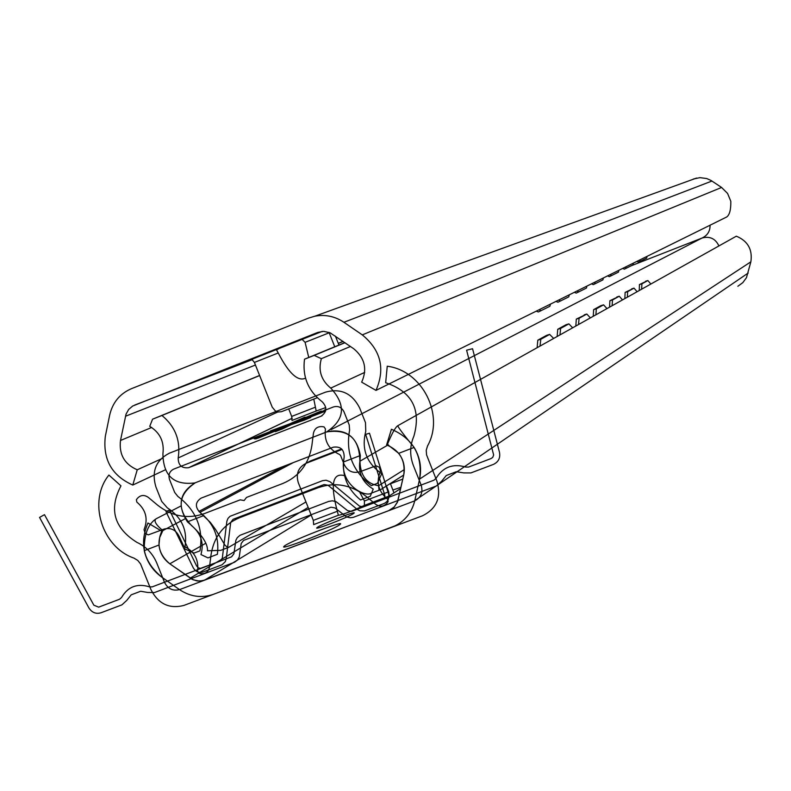 <?xml version="1.0" encoding="UTF-8"?>
<svg xmlns="http://www.w3.org/2000/svg" width="791" height="791" viewBox="0 0 791 791"><rect width="100%" height="100%" fill="white"/><g stroke="black" fill="none" stroke-linecap="round" stroke-linejoin="round"><path stroke-width="1.19" d="M402.817 479.079L390.467 483.766M402.263 475.964L403.628 475.421M339.22 525.086C331.004 530.81 278.58 551.04 283.999 546.403C286.995 542.458 346.26 519.203 340.209 524.354L339.22 525.086M353.34 513.685C347.981 517.393 313.216 530.791 316.914 527.735C318.951 525.175 357.581 510.027 354.012 513.181L353.34 513.685M144.259 550.655C143.992 534.676 147.986 524.038 156.232 518.728C153.444 520.567 155.639 524.532 162.827 530.603L159.683 537.603L158.961 545.029L144.259 550.655C146.77 561.61 152.534 570.37 161.552 576.955L179.31 589.493C190.216 596.77 201.596 598.382 213.451 594.318L395.599 525.639C405.635 520.27 412.032 511.925 414.8 500.604L419.596 479.079C421.88 467.956 420.061 457.406 414.138 447.429L398.704 453.332L387.422 444.423C391.772 433.725 395.223 427.486 397.754 425.726L397.754 425.726C398.367 427.664 403.835 434.892 414.138 447.429M390.368 483.519L393.967 492.882M338.172 514.496L337.085 510.294C330.074 483.4 332.823 471.93 345.331 475.905M359.332 491.508L364.424 501L364.374 505.4C351.59 511.293 342.879 514.595 338.222 515.307L313.671 524.601M398.704 453.332C403.608 459.838 405.299 467.006 403.756 474.837L397.369 502.344L393.997 507.288L388.688 510.679L202.536 580.782L197.226 580.98L192.065 579.309L169.808 563.805C163.49 559.118 159.871 552.86 158.961 545.029M401.007 487.256L392.939 490.005M400.74 488.472L389.182 496.006L388.737 491.784L386.443 486.01M306.166 463.259L310.586 460.876L306.166 463.259C298.306 467.323 295.686 473.799 298.296 482.698L313.315 520.389L313.651 524.611M310.586 460.876L341.593 448.942M306.246 463.229L342.078 449.436M310.507 460.906L307.511 462.527M156.232 518.728L180.951 505.993M397.754 425.726L736.332 236.183C747.811 240.978 752.656 249.521 750.867 261.821L746.467 277.681L742.818 282.644L737.855 286.263M162.827 530.603L185.114 518.758M198.838 511.461L284.078 466.156M286.352 345.39L249.996 359.796L286.352 345.39M270.107 351.54L214.964 373.401L270.107 351.54M375.992 390.388L726.702 216.981C729.599 214.915 730.963 209.684 730.815 201.29L727.582 193.449L721.59 187.457L362.288 334.88C380.847 350.186 385.415 368.695 375.992 390.388L361.675 382.162C367.489 369.09 364.799 357.918 353.597 348.643L330.114 332.803L323.727 331.34L317.774 332.418L132.7 406.02L128.676 409.451L126.046 414.138L120.499 440.468C118.907 454.459 124.484 464.238 137.248 469.795L132.779 485.051C111.818 475.658 102.672 459.433 105.322 436.365L109.642 415.235C112.579 402.56 119.807 393.73 131.316 388.737L308.708 318.041L314.788 316.222C325.141 314.254 334.85 316.271 343.917 322.273L362.288 334.88M165.141 469.903L132.779 485.051M162.471 458.335L137.248 469.795M278.224 352.984L254.405 362.426L251.825 359.322L302.122 339.369L305.089 342.335L308.757 357.463M305.534 378.187C297.98 381.707 289.031 373.589 278.689 353.824L276.672 350.176M276.356 349.81L278.274 349.049M334.761 346.765L329.016 332.349M317.27 397.725L281.408 411.715L278.284 411.982L275.288 410.875L272.213 407.128L254.405 362.426M335.424 336.155L338.963 345.044M693.302 179.043L699.956 177.639L706.758 178.558L710.971 180.427L721.59 187.457M645.614 281.23L647.898 280.538L650.835 284.038M641.639 289.19L641.906 283.821L647.878 280.548L639.444 284.562L639.257 290.524M631.683 288.853L634.026 288.142L637.101 291.731M627.332 297.198L627.659 291.632L634.006 288.151M627.659 291.632L625.117 292.403L624.87 298.583M616.871 296.961L619.274 296.239L622.507 299.898M612.105 305.721L612.501 299.947L619.254 296.249L609.881 300.738L609.574 307.145M601.111 305.593L603.573 304.851L606.974 308.599M595.88 314.808L596.345 308.806L603.543 304.861M596.345 308.806L593.645 309.627L593.26 316.281M584.282 314.808L586.813 314.037L590.393 317.883M578.528 324.518L579.091 318.269L586.784 314.057M579.091 318.269L576.303 319.119L575.828 326.04M566.297 324.656L568.887 323.875L572.664 327.81M559.959 334.919L560.621 328.403L568.858 323.885L566.04 324.725M560.621 328.403L557.734 329.274L557.161 336.491M547.016 335.216L549.666 334.415L553.66 338.439M540.026 346.082L540.787 339.28L537.801 340.179L546.7 335.315M540.787 339.28L549.636 334.425M537.801 340.179L537.119 347.704M557.734 329.274L566.01 324.745M576.303 319.119L586.813 314.037M593.645 309.627L600.883 305.662M625.117 292.403L634.026 288.142M536.219 311.17L538.364 311.961L541.123 310.626L538.968 309.815M550.477 304.12L549.874 306.265L541.123 310.626M555.925 301.42L557.952 302.211L560.621 300.916L558.575 300.115M569.312 294.806L568.778 296.862L560.621 300.916M574.306 292.334L576.224 293.115L578.804 291.869L576.876 291.068M586.902 286.105L586.428 288.072L578.804 291.869M591.49 283.84L593.299 284.622L595.811 283.405L593.982 282.605M603.375 277.967L602.9 279.876L595.811 283.405M607.597 275.881L609.317 276.652L611.74 275.476L610.009 274.685M618.829 270.324L618.443 272.134L611.74 275.476M622.715 268.406L624.346 269.167L626.709 268.02L625.058 267.239M633.344 263.146L632.998 264.886L626.709 268.02M636.933 261.376L638.495 262.128L640.779 261.02L639.217 260.249M647.028 256.383L646.712 258.064L640.779 261.02M228.856 547.273L220.748 550.348L207.469 550.783C207.875 544.208 202.644 535.833 191.768 525.649L187.447 521.852C176.957 505.32 179.616 492.279 195.407 482.718L327.355 431.659C345.766 428.455 356.771 436.405 360.34 455.517L359.954 461.212C360.37 475.618 366.579 483.795 378.573 485.733L378.938 489.392L380.511 489.738L403.717 475.045M379.927 489.906L371.295 493.189C365.432 497.46 341.139 485.575 343.442 462.003L344.174 456.971C344.134 449.476 340.516 446.213 333.318 447.182L201.102 498.132C195.248 502.127 194.853 506.873 199.915 512.37L210.248 522.287L215.557 529.476L225.04 545.296L227.432 547.204L228.718 547.293L305.969 501.949M718.91 245.932C715.519 238.714 709.992 236.044 702.319 237.933L631.347 265.717M404.349 469.557L378.573 485.733M305.227 417.618L305.019 417.094L296.487 421.227L321.235 411.023L299.838 420.07L325.803 409.965M324.834 410.351L324.636 409.847M325.793 410.045L297.564 421.178L310.458 416.748L303.813 419.487L290.959 423.907L282.12 428.178L275.001 430.947L283.91 426.646L255.355 438.194L280.578 427.783L254 438.125L282.901 426.665L270.433 430.947L289.476 423.956L305.019 417.094M325.595 411.033L324.656 411.488L324.359 410.747M324.656 411.488L310.547 416.976M303.813 419.487L304.11 420.239L310.754 417.49L310.458 416.748M304.11 420.239L291.246 424.638L290.959 423.907M291.246 424.638L282.417 428.93L282.12 428.178M282.417 428.93L275.298 431.698L275.001 430.947M275.08 431.144L258.934 437.809L258.637 437.067M258.934 437.809L255.641 438.936L255.355 438.194M255.444 438.422L254.297 438.867L254 438.125M270.631 431.441L270.433 430.947M152.564 419.19L161.957 415.483C175.394 426.665 180.803 440.824 178.193 457.969C178.222 465.217 181.693 468.47 188.604 467.718L320.938 416.284C326.95 412.19 327.375 407.355 322.214 401.788C308.193 390.942 302.291 376.753 304.505 359.203L314.185 355.386L321.354 358.679C318.041 370.475 321.186 380.283 330.757 388.104C346.211 405.022 344.856 419.625 326.673 431.906L194.853 482.925C173.882 485.506 163.243 475.777 162.916 453.747C164.399 441.764 160.009 432.628 149.736 426.329L152.564 419.19L259.606 375.468M325.783 407.583L316.192 411.013L313.78 399.089M292.008 420.436L316.192 411.013L291.998 420.436L291.701 416.422L315.451 407.167M288.695 408.888L291.701 416.422M331.053 429.651L701.963 238.071C707.421 235.56 710.13 231.279 710.081 225.208M321.354 358.679L350.453 346.478M314.185 355.386L344.985 342.721M304.505 359.203L344.846 342.622M161.957 415.483L259.646 375.567M338.321 343.423L343.136 341.455M338.281 343.334L343.037 341.386M204.562 580.179L199.362 581.128L193.053 579.783L169.808 563.805C158.961 554.649 156.292 543.773 161.779 531.157L147.947 522.999C139.117 543.911 143.655 561.897 161.552 576.955L179.31 589.493C190.216 596.77 201.596 598.382 213.451 594.318L391.931 527.251C403.924 522.357 411.557 513.468 414.8 500.604L419.596 479.079C422.671 455.448 413.288 438.847 391.436 429.256L386.611 444.888C399.87 450.563 405.585 460.54 403.756 474.837L397.675 501.593L394.145 507.14L389.696 510.264L204.562 580.179L311.17 515M260.635 457.475L195.407 482.718C177.767 494.711 176.522 509.038 191.659 525.699C201.033 533.47 204.127 543.091 200.963 554.56L207.964 557.882L217.396 554.293C219.502 537.148 213.679 523.167 199.915 512.37C194.853 506.873 195.248 502.127 201.102 498.132L333.238 447.212C340.476 446.173 344.115 449.426 344.174 456.971C341.376 474.303 346.834 488.65 360.538 499.981L370.247 496.303L373.233 489.095C362.693 482.678 358.234 473.404 359.865 461.262C359.539 438.511 348.475 428.722 326.673 431.906L260.635 457.475M278.383 502.008L233.078 519.321L230.695 522.436L226.216 558.851L225.316 561.669L221.994 564.814L203.158 571.962C198.887 573.139 195.555 571.705 193.172 567.661L165.991 511.668L169.452 509.997L196.643 566.01L198.403 567.889L200.43 568.393L219.947 561.224L222.311 558.139L226.888 521.131L227.996 518.392L230.013 516.315L322.55 480.681L326.06 480.216L330.005 481.719L359.519 506.151L363.504 506.863L383.477 499.072L384.663 497.321L384.792 495.156L365.65 434.378L369.486 433.241L388.519 493.614C389.558 498.261 388.025 501.583 383.922 503.58L364.473 510.917L359.737 510.788L357.067 509.295L328.057 485.239L324.083 484.537L278.383 502.008M301.935 561.076L184.016 605.382C169.304 609.199 158.269 603.919 150.913 589.542L140.59 563.973L137.782 560.433L133.995 558.13C101.604 546.967 87.712 501.108 108.911 475.065L120.964 485.852C108.703 509.157 114.003 527.983 136.863 542.339C146.147 546.621 152.811 553.601 156.875 563.281L164.459 582.245C167.86 588.88 172.952 591.322 179.755 589.542L414.504 500.94C421.049 497.658 423.254 492.358 421.138 485.041L413.406 465.592C409.609 455.547 409.778 445.709 413.911 436.078C421.346 409.382 411.933 391.604 385.672 382.735L387.244 366.223C422.414 370.653 444.878 415.127 427.526 445.966L426.22 450.316L426.586 454.914L436.958 481.284C441.556 497.173 436.751 508.662 422.542 515.752L301.935 561.076M246.851 422.898L169.403 453.174C155.837 460.214 151.348 471.495 155.936 487.019L161.68 501.405L167.366 507.891C182.424 517.739 188.159 531.374 184.56 548.806L194.062 553.087L199.994 550.833C203.554 528.418 196.178 510.284 177.866 496.422L174.712 492.477L169.541 479.544C168.127 474.758 169.511 471.288 173.694 469.122L333.476 406.94C338.162 405.654 341.663 407.276 343.986 411.795L349.217 424.955L349.612 430.057C345.509 452.857 352.746 471.387 371.335 485.644L377.465 483.321L381.697 473.661C366.559 463.121 361.25 449.021 365.758 431.372L365.482 422.621L359.648 407.948C352.094 393.236 340.694 387.976 325.457 392.178L246.851 422.898M287.103 523.869L243.579 540.401L241.196 543.506L239.248 557.012L237.369 560.137L234.482 562.272L154.472 592.558L147.729 592.459L140.63 591.263L131.187 594.842L126.797 600.379L121.923 604.858L100.932 612.798C95.929 614.212 91.914 612.58 88.889 607.903L39.55 517.423L44.484 514.664L93.852 605.194L98.667 607.152L119.659 599.202L121.606 597.413C127.974 586.635 137.278 583.115 149.509 586.843L152.208 586.882L231.536 556.834L233.909 553.749L235.866 540.243L237.27 537.672L239.989 535.299L328.69 501.425L332.329 500.812L335.987 501.603L347.645 510.66L351.619 511.362L434.032 480.157L436.108 478.278C442.99 467.056 452.857 463.318 465.731 467.056L468.579 467.066L491.092 458.543L492.773 457.327L493.653 454.983L466.601 350.186L472.563 348.732L499.477 452.294C500.485 457.969 498.468 462.003 493.416 464.406L470.902 472.919L463.773 472.899L456.288 471.723L446.262 475.52L441.566 481.304L436.345 485.99L353.221 517.383L350.275 517.769L346.606 516.968L334.959 507.911L330.994 507.209L287.103 523.869M388.124 501.721L387.728 499.319C378.316 491.518 375.903 482.105 380.491 471.09L379.354 467.293L376.12 465.79L359.895 471.743C352.855 473.621 347.605 471.179 344.134 464.406L340.585 455.478L339.586 454.499C328.66 449.446 323.944 440.933 325.447 428.969L324.092 426.932L322.392 426.636C317.507 426.29 314.521 428.544 313.414 433.379L311.852 445.659C308.876 463.912 299.196 476.518 282.802 483.489L246.515 497.42L244.132 500.545L240.207 499.843L204.216 513.656C187.625 519.321 172.122 516.503 157.686 505.222L148.273 497.361C144.229 494.593 140.6 494.929 137.397 498.37L136.398 499.694L136.803 502.048C145.92 509.72 148.332 518.926 144.031 529.683L145.149 533.401L148.273 534.884L163.866 529.139C170.668 527.33 175.78 529.752 179.191 536.417L183.68 546.166C194.349 551.208 198.976 559.583 197.572 571.3L198.917 573.307L200.766 573.653C205.531 574.039 208.438 571.873 209.506 567.137L210.999 554.975C213.807 537.049 223.319 524.641 239.525 517.739L318.16 487.691C335.127 481.897 351.036 484.725 365.877 496.175L375.636 504.253C379.809 507.08 383.586 506.734 386.957 503.234L388.124 501.721M388.688 510.679L394.472 506.804M389.182 496.006L364.374 505.4M313.315 520.389L337.332 511.273M364.424 501L388.737 491.784M414.8 500.604L748.187 273.043M419.596 479.079L750.867 261.821M190.176 578.162L308.154 507.427M169.808 563.805L205.571 543.377M252.556 359.539L134.608 405.101M302.122 339.369L322.253 331.38M329.204 332.774L305.089 342.335M711.949 181.04L343.917 322.273M255.444 365.027L125.462 416.254M151.684 427.476L120.499 440.468M641.906 283.821L639.444 284.562M612.501 299.947L609.881 300.738M360.34 455.517L343.442 462.003M203.851 515.554L187.447 521.852M293.224 462.636L199.915 512.37M388.292 444.799L359.954 461.212M188.911 467.61L292.255 418.241M320.938 416.284L322.115 415.7M330.757 388.104L364.7 372.403M178.193 457.969L277.918 411.923M285.027 546.848L283.999 546.403M389.953 510.146L393.503 507.753M696.545 178.064L314.788 316.222M603.573 304.851L600.903 305.652M549.666 334.415L546.729 335.295M188.604 467.718L292.245 418.212"/></g></svg>
